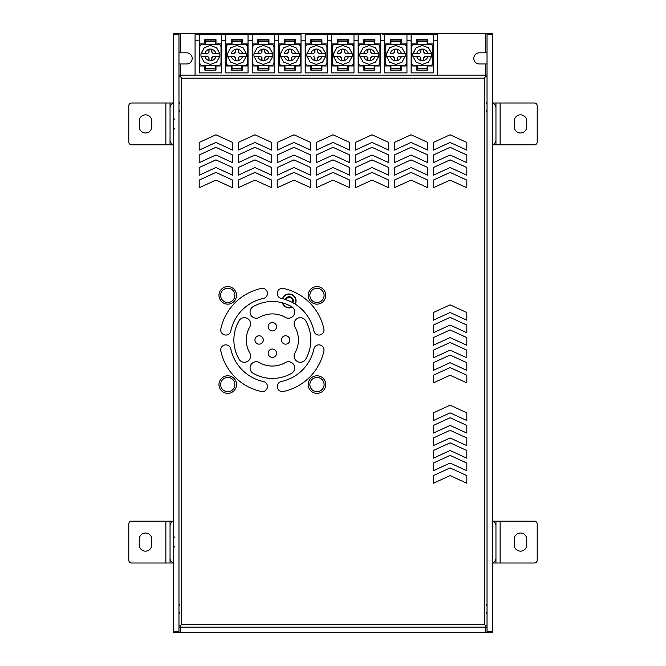 <?xml version="1.0" encoding="UTF-8"?>
<svg xmlns="http://www.w3.org/2000/svg" width="666" height="666" viewBox="0 0 666 666"><rect width="100%" height="100%" fill="white"/><g stroke="black" fill="none" stroke-linecap="round" stroke-linejoin="round"><path stroke-width="1" d="M295.038 304.004A6.693 6.693 0 0 0 291.725 294.788A6.693 6.693 0 0 0 282.767 298.751A6.693 6.693 0 0 1 291.725 294.788A6.693 6.693 0 0 1 295.038 304.004M282.7 302.913A6.693 6.693 0 0 0 292.041 306.943A6.693 6.693 0 0 1 282.7 302.913M293.273 300.94A4.179 4.179 0 0 0 285.19 299.434A4.179 4.179 0 0 1 293.273 300.94A4.179 4.179 0 0 1 292.874 302.73A4.179 4.179 0 0 0 293.273 300.94M286.422 304.162A4.179 4.179 0 0 0 288.594 305.095A4.179 4.179 0 0 1 286.422 304.162M292.257 302.397A3.488 3.488 0 0 0 289.743 297.519A3.488 3.488 0 0 0 285.856 299.65A3.488 3.488 0 0 1 292.574 300.94A3.488 3.488 0 0 1 292.257 302.397M178.971 34.69L173.393 34.69L173.393 33.3L178.971 33.3L178.971 632.7L178.971 627.122L487.029 627.122L487.029 632.7L487.029 33.3L492.607 33.3L492.607 34.69L487.029 34.69M178.971 627.114L178.971 75.116L180.644 75.116L180.644 76.798L181.485 78.188L180.653 76.798L180.644 75.116L487.029 75.116L487.029 76.798L485.356 76.798L485.348 75.116L485.356 76.798L484.515 78.188L485.348 76.798M487.029 63.969L479.362 63.969A5.578 5.578 0 0 1 473.792 58.392A5.578 5.578 0 0 1 479.362 52.814L487.029 52.814M178.971 63.969L186.638 63.969A5.578 5.578 0 0 0 192.208 58.392A5.578 5.578 0 0 0 186.638 52.814L178.971 52.814M180.369 627.122L180.369 632.7L173.393 632.7L173.393 631.31L178.971 631.31M485.356 52.814L485.356 33.3L178.971 33.3M485.356 33.3L487.029 33.3M173.393 34.69L173.393 631.31M180.369 632.7L485.631 632.7L485.631 627.122M487.029 631.31L492.607 631.31L492.607 632.7L485.631 632.7M282.501 298.684A6.968 6.968 0 0 1 296.062 300.94A6.968 6.968 0 0 1 295.271 304.154M292.291 307.126A6.968 6.968 0 0 1 282.384 302.822M492.607 631.31L492.607 34.69M487.029 627.114L487.029 76.798M466.816 412.87L450.091 405.203L433.366 412.87L433.366 420.537L450.091 412.87L466.816 420.537L466.816 412.87M450.091 463.053L466.816 470.72L466.816 463.053L450.091 455.386L433.366 463.053L433.366 470.72L450.091 463.053M450.091 417.749L433.366 425.416L433.366 433.083L450.091 425.416L466.816 433.083L466.816 425.416L450.091 417.749M433.366 483.266L450.091 475.599L466.816 483.266L466.816 475.599L450.091 467.932L433.366 475.599L433.366 483.266M466.816 445.629L466.816 437.962L450.091 430.294L433.366 437.962L433.366 445.629L450.091 437.962L466.816 445.629M466.816 450.507L450.091 442.84L433.366 450.507L433.366 458.175L450.091 450.507L466.816 458.175L466.816 450.507M433.366 375.233L433.366 382.9L450.091 375.241L466.816 382.9L466.816 375.233L450.091 367.574L433.366 375.233M433.366 362.687L433.366 370.354L450.091 362.695L466.816 370.354L466.816 362.687L450.091 355.028L433.366 362.687M433.366 350.15L433.366 357.809L450.091 350.15L466.816 357.809L466.816 350.15L450.091 342.482L433.366 350.15M433.366 337.604L433.366 345.263L450.091 337.604L466.816 345.263L466.816 337.604L450.091 329.936L433.366 337.604M433.366 325.058L433.366 332.725L450.091 325.058L466.816 332.725L466.816 325.058L450.091 317.391L433.366 325.058M450.091 304.845L433.366 312.512L433.366 320.18L450.091 312.512L466.816 320.18L466.816 312.512L450.091 304.845M487.029 107.176L487.029 102.298L487.029 107.176M308.183 295.363A8.783 8.783 0 0 1 316.966 286.58A8.783 8.783 0 0 1 325.749 295.363A8.783 8.783 0 0 1 316.966 304.146A8.783 8.783 0 0 1 308.183 295.363M308.183 384.573A8.783 8.783 0 0 1 316.966 375.791A8.783 8.783 0 0 1 325.749 384.573A8.783 8.783 0 0 1 316.966 393.356A8.783 8.783 0 0 1 308.183 384.573M218.972 295.363A8.783 8.783 0 0 1 227.747 286.58A8.783 8.783 0 0 1 236.53 295.363A8.783 8.783 0 0 1 227.747 304.146A8.783 8.783 0 0 1 218.972 295.363M218.972 384.573A8.783 8.783 0 0 1 227.747 375.791A8.783 8.783 0 0 1 236.53 384.573A8.783 8.783 0 0 1 227.747 393.356A8.783 8.783 0 0 1 218.972 384.573M294.946 326.964A6.202 6.202 0 0 1 297.227 318.498A6.202 6.202 0 0 1 305.702 320.779A38.47 38.47 0 0 1 305.702 359.165A6.202 6.202 0 0 1 297.227 361.447A6.202 6.202 0 0 1 294.946 352.972A26.066 26.066 0 0 0 294.946 326.964M263.295 339.968A4.179 4.179 0 0 0 257.026 336.347A4.179 4.179 0 0 0 257.026 343.589A4.179 4.179 0 0 0 263.295 339.968M276.54 353.213A4.179 4.179 0 0 0 270.263 349.592A4.179 4.179 0 0 0 270.263 356.834A4.179 4.179 0 0 0 276.54 353.213M276.54 326.731A4.179 4.179 0 0 0 270.263 323.102A4.179 4.179 0 0 0 270.263 330.353A4.179 4.179 0 0 0 276.54 326.731M289.785 339.968A4.179 4.179 0 0 0 283.508 336.347A4.179 4.179 0 0 0 283.508 343.589A4.179 4.179 0 0 0 289.785 339.968M239.011 320.779A38.47 38.47 0 0 0 239.011 359.165A6.202 6.202 0 0 0 247.486 361.447A6.202 6.202 0 0 0 249.767 352.972A26.066 26.066 0 0 1 249.767 326.964A6.202 6.202 0 0 0 247.486 318.498A6.202 6.202 0 0 0 239.011 320.779M230.786 348.892A5.087 5.087 0 0 0 224.75 344.988A5.087 5.087 0 0 0 220.837 351.032A52.689 52.689 0 0 0 261.297 391.483A5.087 5.087 0 0 0 267.341 387.579A5.087 5.087 0 0 0 263.436 381.535A42.516 42.516 0 0 1 230.786 348.892M220.837 328.912A5.087 5.087 0 0 0 224.75 334.948A5.087 5.087 0 0 0 230.786 331.044A42.516 42.516 0 0 1 263.436 298.401A5.087 5.087 0 0 0 267.341 292.357A5.087 5.087 0 0 0 261.297 288.453A52.689 52.689 0 0 0 220.837 328.912M450.091 134.782L433.366 142.449L433.366 150.116L450.091 142.449L466.816 150.116L466.816 142.449L450.091 134.782M450.091 147.328L433.366 154.995L433.366 162.662L450.091 154.995L466.816 162.662L466.816 154.995L450.091 147.328M450.091 159.873L433.366 167.541L433.366 175.208L450.091 167.541L466.816 175.208L466.816 167.541L450.091 159.873M450.091 172.419L433.366 180.086L433.366 187.754L450.091 180.086L466.816 187.754L466.816 180.086L450.091 172.419M411.064 134.782L394.33 142.449L394.33 150.116L411.064 142.449L427.788 150.116L427.788 142.449L411.064 134.782M411.064 147.328L394.33 154.995L394.33 162.662L411.064 154.995L427.788 162.662L427.788 154.995L411.064 147.328M411.064 159.873L394.33 167.541L394.33 175.208L411.064 167.541L427.788 175.208L427.788 167.541L411.064 159.873M411.064 172.419L394.33 180.086L394.33 187.754L411.064 180.086L427.788 187.754L427.788 180.086L411.064 172.419M372.028 134.782L355.303 142.449L355.303 150.116L372.028 142.449L388.761 150.116L388.761 142.449L372.028 134.782M372.028 147.328L355.303 154.995L355.303 162.662L372.028 154.995L388.761 162.662L388.761 154.995L372.028 147.328M372.028 159.873L355.303 167.541L355.303 175.208L372.028 167.541L388.761 175.208L388.761 167.541L372.028 159.873M372.028 172.419L355.303 180.086L355.303 187.754L372.028 180.086L388.761 187.754L388.761 180.086L372.028 172.419M333 134.782L316.275 142.449L316.275 150.116L333 142.449L349.725 150.116L349.725 142.449L333 134.782M333 147.328L316.275 154.995L316.275 162.662L333 154.995L349.725 162.662L349.725 154.995L333 147.328M333 159.873L316.275 167.541L316.275 175.208L333 167.541L349.725 175.208L349.725 167.541L333 159.873M333 172.419L316.275 180.086L316.275 187.754L333 180.086L349.725 187.754L349.725 180.086L333 172.419M293.972 134.782L277.239 142.449L277.239 150.116L293.972 142.449L310.697 150.116L310.697 142.449L293.972 134.782M293.972 147.328L277.239 154.995L277.239 162.662L293.972 154.995L310.697 162.662L310.697 154.995L293.972 147.328M293.972 159.873L277.239 167.541L277.239 175.208L293.972 167.541L310.697 175.208L310.697 167.541L293.972 159.873M293.972 172.419L277.239 180.086L277.239 187.754L293.972 180.086L310.697 187.754L310.697 180.086L293.972 172.419M254.936 134.782L238.212 142.449L238.212 150.116L254.936 142.449L271.67 150.116L271.67 142.449L254.936 134.782M254.936 147.328L238.212 154.995L238.212 162.662L254.936 154.995L271.67 162.662L271.67 154.995L254.936 147.328M254.936 159.873L238.212 167.541L238.212 175.208L254.936 167.541L271.67 175.208L271.67 167.541L254.936 159.873M254.936 172.419L238.212 180.086L238.212 187.754L254.936 180.086L271.67 187.754L271.67 180.086L254.936 172.419M215.909 134.782L199.184 142.449L199.184 150.116L215.909 142.449L232.634 150.116L232.634 142.449L215.909 134.782M215.909 147.328L199.184 154.995L199.184 162.662L215.909 154.995L232.634 162.662L232.634 154.995L215.909 147.328M215.909 159.873L199.184 167.541L199.184 175.208L215.909 167.541L232.634 175.208L232.634 167.541L215.909 159.873M215.909 172.419L199.184 180.086L199.184 187.754L215.909 180.086L232.634 187.754L232.634 180.086L215.909 172.419M283.416 288.453A5.087 5.087 0 0 0 277.372 292.357A5.087 5.087 0 0 0 281.285 298.401A42.516 42.516 0 0 1 313.927 331.044A5.087 5.087 0 0 0 319.971 334.948A5.087 5.087 0 0 0 323.876 328.912A52.689 52.689 0 0 0 283.416 288.453M281.285 381.535A5.087 5.087 0 0 0 277.372 387.579A5.087 5.087 0 0 0 283.416 391.483A52.689 52.689 0 0 0 323.876 351.032A5.087 5.087 0 0 0 319.971 344.988A5.087 5.087 0 0 0 313.927 348.892A42.516 42.516 0 0 1 281.285 381.535M253.163 306.626A6.202 6.202 0 0 0 250.882 315.101A6.202 6.202 0 0 0 259.349 317.382A26.066 26.066 0 0 1 285.364 317.382A6.202 6.202 0 0 0 293.831 315.101A6.202 6.202 0 0 0 291.55 306.626A38.47 38.47 0 0 0 253.163 306.626M259.349 362.562A6.202 6.202 0 0 0 250.882 364.843A6.202 6.202 0 0 0 253.163 373.31A38.47 38.47 0 0 0 291.55 373.31A6.202 6.202 0 0 0 293.831 364.843A6.202 6.202 0 0 0 285.364 362.562A26.066 26.066 0 0 1 259.349 362.562M324.076 295.363A7.11 7.11 0 0 0 313.411 289.21A7.11 7.11 0 0 0 313.411 301.523A7.11 7.11 0 0 0 324.076 295.363M324.076 384.573A7.11 7.11 0 0 0 313.411 378.421A7.11 7.11 0 0 0 313.411 390.734A7.11 7.11 0 0 0 324.076 384.573M234.857 295.363A7.11 7.11 0 0 0 224.192 289.21A7.11 7.11 0 0 0 224.192 301.523A7.11 7.11 0 0 0 234.857 295.363M234.857 384.573A7.11 7.11 0 0 0 224.192 378.421A7.11 7.11 0 0 0 224.192 390.734A7.11 7.11 0 0 0 234.857 384.573M485.356 625.449L485.356 627.122L485.348 625.449L484.515 624.616L485.348 625.449L487.029 625.449M487.029 608.999L487.029 613.885L487.029 608.999M180.653 625.449L180.653 627.122L180.644 625.449L181.485 624.616L181.485 78.188L484.515 78.188L484.515 624.616L181.485 624.616L180.653 625.449L178.971 625.449M178.971 76.798L180.644 76.798M278.713 34.69L278.713 72.885L301.015 72.885L301.015 34.69L195.071 34.69L195.071 40.185L199.259 40.185L199.259 72.885L221.562 72.885L221.562 40.185L225.741 40.251L225.741 72.885L248.043 72.885L248.043 34.69M353.987 72.885L331.685 72.885L353.987 72.885L353.987 34.69L331.685 34.69L331.685 40.251L327.497 40.185L327.497 72.885L305.195 72.885L327.497 72.885M345.737 53.447L344.347 52.048L345.612 53.571L352.206 53.571L345.612 53.571M348.401 53.447A5.769 5.769 0 0 0 344.347 49.392L344.347 52.048M344.347 49.392L344.222 52.173M344.347 49.259A5.894 5.894 180 0 0 341.317 49.259L341.45 49.359A5.769 5.769 0 0 1 344.222 49.359M341.325 49.259L341.325 52.048L340.051 53.571L341.45 52.173L341.45 49.359M341.325 49.392A5.769 5.769 0 0 0 337.271 53.447L339.926 53.447M337.271 53.447L340.051 53.571M337.271 56.477A5.769 5.769 0 0 0 341.325 60.531L341.325 60.664A5.894 5.894 -0 0 0 344.347 60.664L344.347 60.531A5.769 5.769 0 0 0 348.401 56.477L352.206 56.352L345.612 56.352L344.222 57.751L344.222 60.564A5.769 5.769 180 0 1 341.45 60.564L341.45 57.751L340.051 56.352L333.458 56.352L340.051 56.352M344.347 60.531L344.347 57.875L345.612 56.352M341.317 60.531L341.317 57.875L339.926 56.485M348.401 56.477L345.737 56.485M352.289 55.561A9.474 9.474 0 0 0 352.206 53.571L349.026 47.785L342.832 45.479L336.646 47.785L333.458 53.571A9.474 9.474 0 0 0 333.458 56.352L336.646 62.138L342.832 64.444L349.026 62.138L352.206 56.352A9.474 9.474 0 0 0 352.289 55.561M352.289 54.287L352.214 56.327M333.391 55.736L333.358 54.962M352.206 53.571L349.026 47.785L342.832 45.479L336.646 47.785L333.375 54.371M350.641 65.559L335.023 65.559A2.797 2.797 0 0 1 332.242 62.771L332.242 47.153A2.797 2.797 0 0 1 335.031 44.364L350.632 44.364A2.797 2.797 0 0 1 353.43 47.153L353.43 62.771A2.797 2.797 0 0 1 350.641 65.559M347.71 42.499L348.41 42.499L348.41 39.71L337.254 39.71L337.254 42.499L337.953 42.499M337.953 41.742L337.953 40.068L347.71 40.068L347.71 41.742L337.953 41.742L337.953 43.948L332.101 43.948L332.101 65.976L337.953 65.976L337.953 70.097L348.41 70.097L348.41 66.758L347.71 66.758M337.953 66.758L337.254 66.758L337.254 70.097L347.71 70.097L347.71 68.423L337.953 68.423M347.71 41.742L347.71 43.948L353.563 43.948L353.563 65.976L347.71 65.976L347.71 68.423M427.855 56.485L425.191 56.485L423.801 57.875L423.801 60.531A5.769 5.769 0 0 0 427.855 56.477L431.668 56.352A9.474 9.474 0 0 0 431.768 54.962L431.668 56.327M425.191 56.485L431.668 56.352L428.479 62.138L422.294 64.444L416.1 62.138L412.92 56.36L419.513 56.352L412.912 56.352A9.474 9.474 0 0 1 412.812 54.962L412.845 55.736M423.676 52.173L425.066 53.571L431.668 53.571L425.191 53.447L423.676 52.173L423.801 49.259A5.894 5.894 180 0 0 420.779 49.259L420.904 49.359A5.769 5.769 -0 0 1 423.676 49.359M427.855 53.447A5.769 5.769 0 0 0 423.801 49.392L423.801 52.048M420.779 49.259L420.779 49.392A5.769 5.769 0 0 0 416.725 53.447L412.912 53.571L419.513 53.571L420.904 52.173L420.904 49.359M420.779 49.392L420.779 52.048L419.513 53.571M416.725 53.447L419.38 53.447M416.725 56.477A5.769 5.769 0 0 0 420.779 60.531L420.779 57.875L419.38 56.485M420.779 60.531L420.904 57.751L419.513 56.352M420.779 60.664A5.894 5.894 -0 0 0 423.801 60.664L423.676 60.564A5.769 5.769 180 0 1 420.904 60.564M425.066 56.352L423.676 57.751L423.676 60.564M412.812 54.903A9.474 9.474 0 0 0 412.812 54.962L412.812 54.903A9.474 9.474 0 0 1 412.828 54.371L412.812 54.903M431.743 54.287L431.768 54.962A9.474 9.474 0 0 0 431.668 53.571L428.479 47.785L422.286 45.479L416.1 47.785L412.912 53.571A9.474 9.474 0 0 0 412.828 54.371L412.812 54.962M431.66 53.571L428.479 47.785L422.286 45.479L416.1 47.785L412.828 54.371M432.883 47.153L432.883 62.771A2.797 2.797 0 0 1 430.094 65.559L414.485 65.559A2.797 2.797 0 0 1 411.696 62.762L411.696 47.153A2.797 2.797 0 0 1 414.485 44.364L430.094 44.364A2.797 2.797 0 0 1 432.883 47.153M427.164 42.499L427.863 42.499L427.863 39.71L416.716 39.71L416.716 42.499L417.407 42.499M417.407 41.742L417.407 40.068L427.164 40.068L427.164 41.742L417.407 41.742L417.407 43.948L411.555 43.948L411.555 65.976L417.407 65.976L417.407 70.097L427.863 70.097L427.863 66.758L427.164 66.758M417.407 66.758L416.716 66.758L416.716 70.097L427.164 70.097L427.164 68.423L417.407 68.423M427.164 41.742L427.164 43.948L433.025 43.948L433.025 65.976L427.164 65.976L427.164 68.423M433.441 72.885L411.138 72.885L433.441 72.885L433.441 40.185L437.62 40.185L437.62 75.116M437.62 34.69L433.441 34.69L437.62 34.69L437.62 40.185M406.959 40.251L406.959 34.69L411.138 34.69L384.648 34.69L384.648 72.885L406.959 72.885L406.959 40.251L411.138 40.185L411.138 34.69L433.441 34.69L433.441 40.185M398.709 53.447L397.319 52.048L398.584 53.571L405.178 53.571L398.584 53.571M401.373 53.447A5.769 5.769 0 0 0 397.319 49.392L397.319 52.048M397.319 49.392L397.186 52.173M397.319 49.259A5.894 5.894 180 0 0 394.289 49.259L394.414 49.359A5.769 5.769 0 0 1 397.186 49.359M394.289 52.048L392.898 53.447L394.414 52.173L394.289 49.392A5.769 5.769 0 0 0 390.234 53.447L392.898 53.447M394.422 52.173L394.422 49.359M390.234 53.447L393.023 53.571M394.289 60.531L394.414 57.751L393.023 56.352L386.43 56.352L390.234 56.477A5.769 5.769 0 0 0 394.289 60.531L394.289 60.664A5.894 5.894 -0 0 0 397.319 60.664L397.319 60.531A5.769 5.769 0 0 0 401.373 56.477L405.178 56.352L398.584 56.352L397.186 57.751L397.186 60.564A5.769 5.769 180 0 1 394.414 60.564M397.319 60.531L397.319 57.875L398.584 56.352M390.234 56.477L393.023 56.352M394.289 57.875L392.898 56.485M394.289 60.664L394.422 57.751M401.373 56.477L398.709 56.485M405.261 54.287L405.261 55.561A9.474 9.474 0 0 0 405.178 53.571L401.989 47.785L395.804 45.479L389.61 47.785L386.43 53.571A9.474 9.474 0 0 0 386.33 54.903A9.474 9.474 0 0 0 386.322 54.962A9.474 9.474 0 0 0 386.43 56.352L389.618 62.138L395.804 64.444L401.998 62.138L405.178 56.352A9.474 9.474 0 0 0 405.261 55.561L405.186 56.327M386.355 55.736L386.322 54.962M405.178 53.571L401.989 47.785L395.804 45.479L389.61 47.785L386.347 54.371M403.613 65.559L387.995 65.559A2.797 2.797 0 0 1 385.206 62.771L385.206 47.153A2.797 2.797 0 0 1 387.995 44.364L403.604 44.364A2.797 2.797 0 0 1 406.402 47.153L406.402 62.771A2.797 2.797 0 0 1 403.613 65.559M400.682 42.499L401.382 42.499L401.382 39.71L390.226 39.71L390.226 42.499L390.925 42.499M390.925 41.742L390.925 40.068L400.682 40.068L400.682 41.742L390.925 41.742L390.925 43.948L385.073 43.948L385.073 65.976L390.925 65.976L390.925 70.097L401.382 70.097L401.382 66.758L400.682 66.758M390.925 66.758L390.226 66.758L390.226 70.097L400.682 70.097L400.682 68.423L390.925 68.423M400.682 41.742L400.682 43.948L406.535 43.948L406.535 65.976L400.682 65.976L400.682 68.423M380.469 34.69L380.469 72.885L358.166 72.885L358.166 34.69L353.987 34.69L380.469 34.69M372.227 53.447L370.829 52.048L372.094 53.571L378.696 53.571L372.094 53.571M374.883 53.447A5.769 5.769 0 0 0 370.829 49.392L370.829 52.048M370.829 49.392L370.704 52.173M370.829 49.259A5.894 5.894 180 0 0 367.807 49.259L367.932 49.359A5.769 5.769 0 0 1 370.704 49.359M367.807 49.259L367.807 49.392A5.769 5.769 0 0 0 363.753 53.447L359.94 53.571L366.541 53.571L367.932 52.173L367.932 49.359M367.807 49.392L367.807 52.048L366.541 53.571M363.753 53.447L366.417 53.447M363.753 56.477A5.769 5.769 0 0 0 367.807 60.531L367.807 60.664A5.894 5.894 -0 0 0 370.829 60.664L370.829 60.531A5.769 5.769 0 0 0 374.883 56.477L378.696 56.352L372.094 56.352L370.704 57.751L370.704 60.564A5.769 5.769 180 0 1 367.932 60.564L367.932 57.751L366.541 56.352L359.94 56.352L366.541 56.352M370.829 60.531L370.829 57.875L372.094 56.352M367.807 60.531L367.807 57.875L366.417 56.485M374.883 56.477L372.227 56.485M378.771 54.287L378.779 55.561A9.474 9.474 0 0 0 378.696 53.571L375.507 47.785L369.314 45.479L363.128 47.785L359.94 53.571A9.474 9.474 0 0 0 359.94 56.352L363.128 62.138L369.322 64.444L375.507 62.138L378.696 56.352A9.474 9.474 0 0 0 378.779 55.561L378.696 56.327M359.873 55.736L359.84 54.962M378.688 53.571L375.507 47.785L369.314 45.479L363.128 47.785L359.856 54.371M377.123 65.559L361.513 65.559A2.797 2.797 0 0 1 358.724 62.771L358.724 47.153A2.797 2.797 0 0 1 361.513 44.364L377.123 44.364A2.797 2.797 0 0 1 379.911 47.153L379.911 62.771A2.797 2.797 0 0 1 377.123 65.559M374.2 42.499L374.891 42.499L374.891 39.71L363.744 39.71L363.744 42.499L364.444 42.499M364.444 41.742L364.444 40.068L374.2 40.068L374.2 41.742L364.444 41.742L364.444 43.948L358.583 43.948L358.583 65.976L364.444 65.976L364.444 70.097L374.891 70.097L374.891 66.758L374.2 66.758M364.444 66.758L363.744 66.758L363.744 70.097L374.2 70.097L374.2 68.423L364.444 68.423M374.2 41.742L374.2 43.948L380.053 43.948L380.053 65.976L374.2 65.976L374.2 68.423M358.166 72.885L380.469 72.885M384.648 72.885L406.959 72.885M411.138 72.885L411.138 40.185M331.685 72.885L331.685 40.251M301.015 40.185L305.195 40.185L305.195 34.69L327.497 34.69L327.497 40.185M319.255 53.447L317.865 52.048L319.131 53.571L325.724 53.571L319.131 53.571M321.911 53.447A5.769 5.769 0 0 0 317.857 49.392L317.857 52.048M317.857 49.392L317.732 52.173M317.865 49.259A5.894 5.894 180 0 0 314.835 49.259L314.96 49.359A5.769 5.769 -0 0 1 317.732 49.359M314.835 49.259L314.835 49.392A5.769 5.769 0 0 0 310.781 53.447L306.976 53.571L313.569 53.571L314.96 52.173L314.96 49.359M314.835 49.392L314.835 52.048L313.569 53.571M310.781 53.447L313.445 53.447M310.781 56.477L306.976 56.352L310.781 56.477A5.769 5.769 0 0 0 314.835 60.531L314.835 57.875L313.445 56.485M314.835 60.531L314.96 57.751L313.569 56.352M314.835 60.664A5.894 5.894 0 0 0 317.865 60.664L317.732 60.564A5.769 5.769 180 0 1 314.96 60.564M317.857 57.875L317.857 60.531A5.769 5.769 0 0 0 321.911 56.477L319.255 56.477L317.732 57.751L317.732 60.564M321.911 56.477L325.724 56.352L319.131 56.352L317.732 57.751M325.724 56.352A9.474 9.474 0 0 0 325.724 53.571L322.535 47.785L316.35 45.479L310.156 47.785L306.976 53.571A9.474 9.474 0 0 0 306.976 56.352L310.156 62.138L316.35 64.444L322.535 62.138L325.724 56.352L322.719 61.98M325.791 54.187L325.724 56.327M306.901 55.736L306.968 53.596M308.541 65.559A2.797 2.797 0 0 1 305.752 62.771L305.752 47.153A2.797 2.797 0 0 1 308.541 44.364L324.151 44.364A2.797 2.797 0 0 1 326.939 47.153L326.939 62.771A2.797 2.797 0 0 1 324.151 65.559L308.541 65.559M321.228 68.423L311.472 68.423L311.472 65.976L305.611 65.976L305.611 43.948L311.472 43.948L311.472 41.742L321.228 41.742L321.228 43.948L327.081 43.948L327.081 65.976L321.228 65.976L321.228 70.097L321.928 70.097L321.928 66.758L321.228 66.758M311.472 66.758L310.772 66.758L310.772 70.097L321.228 70.097L311.472 70.097L311.472 68.423M321.228 42.499L321.928 42.499L321.928 39.71L310.772 39.71L310.772 42.499L311.472 42.499M321.228 41.742L321.228 40.068L311.472 40.068L321.228 40.068M311.472 41.742L311.472 40.068M305.195 40.185L305.195 72.885M195.071 75.116L195.071 40.185M252.223 72.885L274.534 72.885L252.223 72.885L252.223 40.251L248.043 40.251M274.534 72.885L274.534 40.251L278.713 40.251M331.685 34.69L327.497 34.69L331.685 34.69M384.648 34.69L382.559 34.69L384.648 34.69M257.809 56.477A5.769 5.769 0 0 0 261.863 60.531L261.863 60.664A5.894 5.894 -0 0 0 264.893 60.664L264.893 60.531A5.769 5.769 0 0 0 268.947 56.477L272.752 56.352L266.159 56.352L264.768 57.751L264.76 60.564A5.769 5.769 180 0 1 261.996 60.564L261.996 57.751L260.597 56.352L254.004 56.352L260.597 56.352M264.893 60.531L264.893 57.875L266.159 56.352M261.863 60.531L261.863 57.875L260.473 56.485M268.947 53.447A5.769 5.769 0 0 0 264.893 49.392L264.893 49.259A5.894 5.894 180 0 0 261.863 49.259L261.863 49.392A5.769 5.769 0 0 0 257.809 53.447L254.004 53.571L260.597 53.571L261.988 52.173L261.996 49.359A5.769 5.769 0 0 1 264.76 49.359L264.76 52.173L266.159 53.571L272.752 53.571L266.283 53.447L264.768 52.173M261.863 49.392L261.863 52.048L260.597 53.571M231.327 56.477A5.769 5.769 0 0 0 235.381 60.531L235.381 60.664A5.894 5.894 -0 0 0 238.403 60.664L238.403 60.531A5.769 5.769 0 0 0 242.457 56.477L246.27 56.352L239.668 56.352L238.278 57.751L238.278 60.564A5.769 5.769 180 0 1 235.506 60.564L235.506 57.751L234.116 56.352L227.514 56.352L234.116 56.352M238.403 60.531L238.403 57.875L239.668 56.352M235.381 60.531L235.381 57.875L233.991 56.485M242.457 53.447A5.769 5.769 0 0 0 238.403 49.392L238.403 49.259A5.894 5.894 180 0 0 235.381 49.259L235.381 52.048L234.116 53.571L235.506 52.173L235.506 49.359A5.769 5.769 0 0 1 238.278 49.359L238.278 52.173L239.668 53.571L246.27 53.571L239.802 53.447L238.278 52.173M215.975 56.485L213.311 56.485L211.921 57.875L211.921 60.531A5.769 5.769 0 0 0 215.975 56.477L219.78 56.352L213.187 56.352L211.796 57.751L211.796 60.564A5.769 5.769 180 0 1 209.024 60.564L209.024 57.751L207.626 56.352L201.032 56.352L207.626 56.352M204.845 56.477A5.769 5.769 0 0 0 208.899 60.531L208.899 57.875L207.501 56.485M215.975 53.447A5.769 5.769 0 0 0 211.921 49.392L211.921 49.259A5.894 5.894 180 0 0 208.899 49.259L208.899 49.392A5.769 5.769 0 0 0 204.845 53.447L201.032 53.571L207.626 53.571L209.024 52.173L209.024 49.359A5.769 5.769 -0 0 1 211.796 49.359L211.796 52.173L213.187 53.571L219.78 53.571L213.311 53.447L211.796 52.173M209.024 52.173L207.626 53.571M284.299 56.477A5.769 5.769 0 0 0 288.353 60.531L288.353 60.664A5.894 5.894 -0 0 0 291.375 60.664L291.375 60.531A5.769 5.769 0 0 0 295.429 56.477L299.242 56.352L292.64 56.352L291.25 57.751L291.25 60.564A5.769 5.769 180 0 1 288.478 60.564L288.478 57.751L287.088 56.352L280.486 56.352L287.088 56.352M291.375 60.531L291.375 57.875L292.64 56.352M288.353 60.531L288.353 57.875L286.954 56.485M295.429 53.447A5.769 5.769 0 0 0 291.375 49.392L291.375 49.259A5.894 5.894 180 0 0 288.353 49.259L288.353 52.048L287.088 53.571L288.478 52.173L288.478 49.359A5.769 5.769 0 0 1 291.25 49.359L291.25 52.173L292.64 53.571L299.242 53.571L292.765 53.447L291.25 52.173M264.893 49.392L264.893 52.048M257.809 53.447L260.473 53.447M268.947 56.477L266.283 56.485M272.835 54.287L272.835 55.561A9.474 9.474 0 0 0 272.852 55.02A9.474 9.474 0 0 0 272.86 54.962A9.474 9.474 0 0 0 272.752 53.571L269.564 47.785L263.378 45.479L257.184 47.785L254.004 53.571A9.474 9.474 0 0 0 254.004 56.352L257.193 62.138L263.378 64.444L269.572 62.138L272.752 56.352A9.474 9.474 0 0 0 272.835 55.561L272.76 56.327M238.403 49.392L238.403 52.048M235.381 49.392A5.769 5.769 0 0 0 231.327 53.447L233.991 53.447M231.327 53.447L234.116 53.571M242.457 56.477L239.802 56.485M246.345 54.287L246.353 55.561A9.474 9.474 0 0 0 246.27 53.571L243.082 47.785L236.888 45.479L230.702 47.785L227.522 53.571A9.474 9.474 0 0 0 227.514 56.352L230.702 62.138L236.896 64.444L243.082 62.138L246.27 56.352A9.474 9.474 0 0 0 246.353 55.561L246.27 56.327M208.899 60.664A5.894 5.894 0 0 0 211.921 60.664L211.796 60.564M211.921 49.392L211.921 52.048M208.899 49.392L208.899 52.048M204.845 53.447L207.501 53.447M219.863 54.287L219.872 55.561A9.474 9.474 0 0 0 219.78 53.571L216.6 47.785L210.406 45.479L204.221 47.785L201.032 53.571A9.474 9.474 0 0 0 201.032 56.352L204.221 62.138L210.406 64.444L216.6 62.138L219.78 56.352A9.474 9.474 0 0 0 219.863 55.561L219.788 56.327M291.375 49.392L291.375 52.048M288.353 49.392A5.769 5.769 0 0 0 284.299 53.447L286.954 53.447M284.299 53.447L287.088 53.571M295.429 56.477L292.765 56.485M280.494 56.36L283.674 62.138L289.868 64.444L296.054 62.138L299.242 56.352A9.474 9.474 0 0 0 299.242 53.571L296.054 47.785L289.86 45.479L283.674 47.785L280.486 53.571A9.474 9.474 0 0 0 280.486 56.352M272.752 53.571L269.564 47.785L263.378 45.479L257.184 47.785L254.004 53.571L253.929 55.736M246.27 53.571L243.082 47.785L236.888 45.479L230.702 47.785L227.514 53.571L227.447 55.736M200.966 55.736L200.932 54.962M219.78 53.571L216.6 47.785L210.406 45.479L204.221 47.785L200.949 54.371M299.234 53.571L296.054 47.785L289.86 45.479L283.674 47.785L280.486 53.571L280.419 55.736M299.242 56.327L299.317 54.287M253.921 54.371L253.896 54.962M227.431 54.371L227.414 54.962M280.403 54.371L280.386 54.962M252.78 47.153A2.797 2.797 0 0 1 255.569 44.364L271.179 44.364A2.797 2.797 0 0 1 273.976 47.153L273.976 62.771A2.797 2.797 0 0 1 271.187 65.559L255.569 65.559A2.797 2.797 0 0 1 252.78 62.771L252.78 47.153M226.298 47.153A2.797 2.797 0 0 1 229.087 44.364L244.697 44.364A2.797 2.797 0 0 1 247.486 47.153L247.486 62.771A2.797 2.797 0 0 1 244.697 65.559L229.087 65.559A2.797 2.797 0 0 1 226.298 62.771L226.298 47.153M199.817 47.153A2.797 2.797 0 0 1 202.606 44.364L218.215 44.364A2.797 2.797 0 0 1 221.004 47.153L221.004 62.771A2.797 2.797 0 0 1 218.215 65.559L202.597 65.559A2.797 2.797 0 0 1 199.817 62.771L199.817 47.153M279.27 47.153A2.797 2.797 0 0 1 282.059 44.364L297.669 44.364A2.797 2.797 0 0 1 300.458 47.153L300.458 62.771A2.797 2.797 0 0 1 297.669 65.559L282.059 65.559A2.797 2.797 0 0 1 279.27 62.771L279.27 47.153M258.5 40.068L268.256 40.068L268.256 41.742L258.5 41.742L258.5 40.068M258.5 66.758L257.8 66.758L257.8 70.097L268.256 70.097L268.256 68.423L258.5 68.423L258.5 70.097L268.956 70.097L268.956 66.758L268.256 66.758M268.256 68.423L268.256 65.976L274.109 65.976L274.109 43.948L268.256 43.948L268.256 41.742M258.5 68.423L258.5 65.976L252.647 65.976L252.647 43.948L258.5 43.948L258.5 41.742M232.018 40.068L241.775 40.068L241.775 41.742L232.018 41.742L232.018 40.068M232.018 66.758L231.318 66.758L231.318 70.097L241.775 70.097L241.775 68.423L232.018 68.423L232.018 70.097L242.466 70.097L242.466 66.758L241.775 66.758M241.775 68.423L241.775 65.976L247.627 65.976L247.627 43.948L241.775 43.948L241.775 41.742M232.018 68.423L232.018 65.976L226.157 65.976L226.157 43.948L232.018 43.948L232.018 41.742M215.285 68.423L205.528 68.423L205.528 65.976L199.675 65.976L199.675 43.948L205.528 43.948L205.528 40.068L215.285 40.068L215.285 43.948L221.145 43.948L221.145 65.976L215.285 65.976L215.285 70.097L205.528 70.097L215.984 70.097L215.984 66.758L215.285 66.758M205.528 68.423L205.528 70.097L204.828 70.097L204.828 66.758L205.528 66.758M284.981 40.068L294.738 40.068L294.738 41.742L284.981 41.742L284.981 40.068M284.981 66.758L284.29 66.758L284.29 70.097L294.738 70.097L294.738 68.423L284.981 68.423L284.981 70.097L295.438 70.097L295.438 66.758L294.738 66.758M294.738 68.423L294.738 65.976L300.599 65.976L300.599 43.948L294.738 43.948L294.738 41.742M284.981 68.423L284.981 65.976L279.129 65.976L279.129 43.948L284.981 43.948L284.981 41.742M268.256 42.499L268.956 42.499L268.956 39.71L257.8 39.71L257.8 42.499L258.5 42.499M241.775 42.499L242.466 42.499L242.466 39.71L231.318 39.71L231.318 42.499L232.018 42.499M215.285 42.499L215.984 42.499L215.984 39.71L204.828 39.71L204.828 42.499L205.528 42.499M199.259 72.885L221.562 72.885M225.741 72.885L248.043 72.885M294.738 42.499L295.438 42.499L295.438 39.71L284.29 39.71L284.29 42.499L284.981 42.499M274.534 34.69L274.534 40.251M252.223 34.69L252.223 40.251M225.741 34.69L225.741 40.251M221.562 34.69L221.562 40.185M199.259 40.185L199.259 34.69M278.713 72.885L301.015 72.885M492.607 521.187L495.954 521.187L495.954 525.924A4.737 4.737 0 0 0 492.607 521.395M500.133 521.187L500.133 563.003L534.423 563.003A2.789 2.789 0 0 0 537.212 560.214L537.212 523.976A2.789 2.789 0 0 0 534.423 521.187L495.954 521.187M495.529 560.214L495.954 560.214L495.954 525.924L495.954 558.266A4.737 4.737 0 0 1 492.607 562.795M500.133 563.003L492.607 563.003M514.21 544.88A6.269 6.269 0 0 0 520.487 551.157A6.269 6.269 0 0 0 526.756 544.88L526.756 539.302A6.269 6.269 0 0 0 520.487 533.033A6.269 6.269 0 0 0 514.21 539.302L514.21 544.88M495.954 560.214L495.954 563.003M492.607 102.997L495.954 102.997L492.607 102.997M500.133 102.997L500.133 144.813L534.423 144.813A2.789 2.789 0 0 0 537.212 142.024L537.212 105.786A2.789 2.789 0 0 0 534.423 102.997L495.954 102.997L495.954 107.734A4.737 4.737 0 0 0 492.607 103.205M495.529 142.024L495.954 142.024L495.954 107.734L495.954 140.076A4.737 4.737 0 0 1 492.607 144.605M500.133 144.813L492.607 144.813M514.21 126.698A6.269 6.269 0 0 0 520.487 132.967A6.269 6.269 0 0 0 526.756 126.698L526.756 121.12A6.269 6.269 0 0 0 520.487 114.843A6.269 6.269 0 0 0 514.21 121.12L514.21 126.698M495.954 142.024L495.954 144.813M173.393 563.003L170.046 563.003L170.046 558.266A4.737 4.737 0 0 0 173.393 562.795M165.867 563.003L165.867 521.187L131.577 521.187A2.789 2.789 0 0 0 128.788 523.976L128.788 560.214A2.789 2.789 0 0 0 131.577 563.003L170.046 563.003M170.471 523.976L170.046 523.976L170.046 558.266L170.046 525.924A4.737 4.737 0 0 1 173.393 521.395M165.867 521.187L173.393 521.187L170.046 521.187L170.046 523.976M151.79 539.302A6.269 6.269 0 0 0 145.513 533.033A6.269 6.269 0 0 0 139.244 539.302L139.244 544.88A6.269 6.269 0 0 0 145.513 551.157A6.269 6.269 0 0 0 151.79 544.88L151.79 539.302M173.393 144.813L170.046 144.813L173.393 144.813M165.867 144.813L165.867 102.997L131.577 102.997A2.789 2.789 0 0 0 128.788 105.786L128.788 142.024A2.789 2.789 0 0 0 131.577 144.813L170.046 144.813L170.046 140.076A4.737 4.737 0 0 0 173.393 144.605M170.471 105.786L170.046 105.786L170.046 140.076L170.046 107.734A4.737 4.737 0 0 1 173.393 103.205M165.867 102.997L173.393 102.997L170.046 102.997L170.046 105.786M151.79 121.12A6.269 6.269 0 0 0 145.513 114.843A6.269 6.269 0 0 0 139.244 121.12L139.244 126.698A6.269 6.269 0 0 0 145.513 132.967A6.269 6.269 0 0 0 151.79 126.698L151.79 121.12M180.644 33.3L180.644 52.814M180.644 63.969L180.644 75.116M485.356 75.116L485.356 63.969M337.953 70.097L347.71 70.097M417.407 70.097L427.164 70.097M390.925 70.097L400.682 70.097M384.648 40.251L380.469 40.251M364.444 70.097L374.2 70.097M358.166 40.251L353.987 40.251M258.5 70.097L268.256 70.097M232.018 70.097L241.775 70.097M205.528 41.742L215.285 41.742M215.285 70.097L205.528 70.097M284.981 70.097L294.738 70.097M495.954 523.976L495.529 523.976M495.954 105.786L495.529 105.786M170.046 560.214L170.471 560.214M170.046 142.024L170.471 142.024M174.226 128.505L173.393 131.435M174.226 119.306L173.393 116.384M174.226 546.694L173.393 549.617M174.226 537.495L173.393 534.565M179.72 103.696L178.971 102.298M179.72 110.664L178.971 112.055M486.28 103.696L487.029 102.298M486.28 110.664L487.029 112.055M486.28 605.519L487.029 604.12M486.28 612.487L487.029 613.885M179.72 605.519L178.971 604.12M179.72 612.487L178.971 613.885"/></g></svg>
